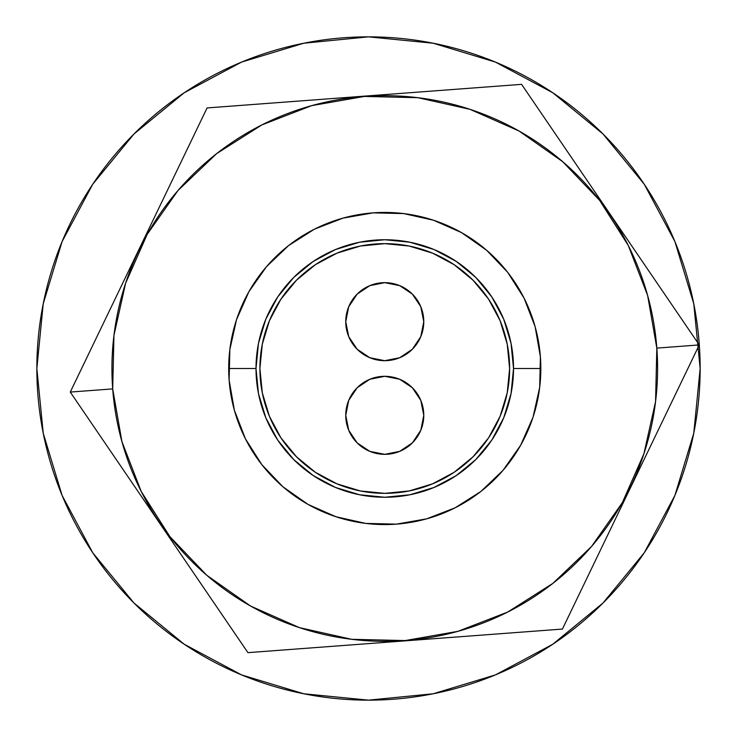 <?xml version="1.0" encoding="UTF-8"?>
<svg xmlns="http://www.w3.org/2000/svg" width="737" height="737" viewBox="0 0 737 737"><rect width="100%" height="100%" fill="white"/><g stroke="black" fill="none" stroke-linecap="round" stroke-linejoin="round"><path stroke-width="1.11" d="M540.728 362.705L540.829 368.5L513.523 368.5A128.754 128.754 0 0 1 384.76 497.254A128.754 128.754 0 0 1 256.006 368.5L228.691 368.5A156.069 156.069 0 0 0 384.76 524.569A156.069 156.069 0 0 0 540.829 368.5A156.069 156.069 0 0 1 384.76 524.569A156.069 156.069 0 0 1 228.691 368.5A156.069 156.069 0 0 1 384.76 212.431A156.069 156.069 0 0 1 540.829 368.5A156.069 156.069 0 0 0 384.76 212.431A156.069 156.069 0 0 0 228.691 368.5L256.006 368.5L258.475 393.622L265.808 417.778L277.702 440.035L293.713 459.547L313.225 475.558L335.492 487.461L359.638 494.785L384.76 497.254L409.883 494.785L434.038 487.461L456.295 475.558L475.807 459.547L491.819 440.035L503.721 417.778L511.045 393.622L513.523 368.5L511.045 343.378L503.721 319.222L491.819 296.965L475.807 277.453L456.295 261.442L434.038 249.539L409.883 242.215L384.76 239.746L359.638 242.215L335.492 249.539L313.225 261.442L293.713 277.453L277.702 296.965L265.808 319.222L258.475 343.378L256.006 368.5A128.754 128.754 0 0 1 384.76 239.746A128.754 128.754 0 0 1 513.523 368.5L540.829 368.5L540.543 377.924M259.903 368.5A124.857 124.857 0 0 0 384.76 493.357A124.857 124.857 0 0 0 509.617 368.5A124.857 124.857 0 0 1 384.76 493.357A124.857 124.857 0 0 1 259.903 368.5A124.857 124.857 0 0 1 384.76 243.643A124.857 124.857 0 0 1 509.617 368.5A124.857 124.857 0 0 0 384.76 243.643A124.857 124.857 0 0 0 259.903 368.5L262.308 392.858L269.41 416.276L280.944 437.87L296.477 456.783L315.39 472.316L336.984 483.85L360.402 490.962L384.76 493.357L409.118 490.962L432.545 483.85L454.13 472.316L473.043 456.783L488.576 437.87L500.11 416.276L507.222 392.858L509.617 368.5L507.222 344.142L500.11 320.724L488.576 299.13L473.043 280.217L454.13 264.684L432.545 253.15L409.118 246.038L384.76 243.643L360.402 246.038L336.984 253.15L315.39 264.684L296.477 280.217L280.944 299.13L269.41 320.724L262.308 344.142L259.903 368.5M277.702 440.035L293.713 459.547M456.295 475.558L475.807 459.547M491.819 296.965L475.807 277.453M313.225 261.442L293.713 277.453M420.809 430.251L423.775 415.318A39.015 39.015 0 0 1 384.76 454.342A39.015 39.015 0 0 1 345.745 415.318A39.015 39.015 0 0 1 384.76 376.303A39.015 39.015 0 0 1 423.775 415.318L420.809 400.394L412.352 387.736L399.694 379.269L384.76 376.303L369.827 379.269L357.169 387.736L348.712 400.394L345.745 415.318L348.712 430.251L357.169 442.909L369.827 451.366L384.76 454.342L399.694 451.366L412.352 442.909L420.809 430.251L423.775 415.318L420.809 400.394M348.712 400.394L345.745 415.318L348.712 430.251M369.827 451.366L384.76 454.342L399.694 451.366M399.694 379.269L384.76 376.303L369.827 379.269M420.809 336.606L423.775 321.682A39.015 39.015 0 0 1 384.76 360.697A39.015 39.015 0 0 1 345.745 321.682A39.015 39.015 0 0 1 384.76 282.658A39.015 39.015 0 0 1 423.775 321.682L420.809 306.749L412.352 294.091L399.694 285.634L384.76 282.658L369.827 285.634L357.169 294.091L348.712 306.749L345.745 321.682L348.712 336.606L357.169 349.264L369.827 357.731L384.76 360.697L399.694 357.731L412.352 349.264L420.809 336.606L423.775 321.682L420.809 306.749M348.712 306.749L345.745 321.682L348.712 336.606M369.827 357.731L384.76 360.697L399.694 357.731M399.694 285.634L384.76 282.658L369.827 285.634M532.344 419.261L530.345 424.742M519.613 447.073L518.581 448.805M518.544 448.879L516.573 452.067M501.685 471.873L500.294 473.43M479.271 492.703L474.564 496.148L479.271 492.703M453.227 508.751L447.93 511.211L453.227 508.751M424.549 519.41L418.874 520.792L424.549 519.41M392.259 524.394L388.51 524.523M363.765 523.15L361.775 522.865M361.701 522.855L357.998 522.257M333.999 516.084L328.518 514.085M306.187 503.343L304.455 502.321M304.381 502.284L301.193 500.312M281.387 485.425L279.83 484.034M260.557 463.011L257.112 458.303L260.557 463.011M244.509 436.967L242.049 431.67L244.509 436.967M233.85 408.289L232.468 402.614L233.85 408.289M228.866 375.999L228.737 372.249M230.11 347.505L230.395 345.515M230.405 345.441L231.003 341.738M237.176 317.739L239.175 312.258M249.917 289.927L250.939 288.195M250.976 288.121L252.948 284.933M267.835 265.127L269.226 263.57M290.249 244.297L294.957 240.852L290.249 244.297M316.293 228.249L321.59 225.789L316.293 228.249M344.971 217.59L350.646 216.208L344.971 217.59M377.261 212.606L381.011 212.477M405.755 213.85L407.745 214.135M407.819 214.145L411.522 214.743M435.521 220.916L441.002 222.915M463.333 233.657L465.075 234.679M465.139 234.716L468.327 236.688M488.134 251.575L489.69 252.966M508.963 273.989L512.408 278.697L508.963 273.989M525.011 300.033L527.471 305.33L525.011 300.033M535.679 328.711L537.061 334.386L535.679 328.711M540.654 361.001L540.783 364.751M539.41 389.495L539.134 391.485M539.115 391.559L538.517 395.262M36.85 368.5A331.65 331.65 0 0 0 368.5 700.15A331.65 331.65 0 0 0 700.15 368.5A331.65 331.65 0 0 1 368.5 700.15A331.65 331.65 0 0 1 36.85 368.5L43.225 433.199L62.092 495.421L92.742 552.759L133.987 603.013L184.241 644.258L241.579 674.908L303.801 693.775L368.5 700.15L433.199 693.775L495.421 674.908L552.759 644.258L603.013 603.013L644.258 552.759L674.908 495.421L693.775 433.199L700.15 368.5L693.775 303.801L674.908 241.579L644.258 184.241L603.013 133.987L552.759 92.742L495.421 62.092L433.199 43.225L368.5 36.85L303.801 43.225L241.579 62.092L184.241 92.742L133.987 133.987L92.742 184.241L62.092 241.579L43.225 303.801L36.85 368.5A331.65 331.65 0 0 1 368.5 36.85A331.65 331.65 0 0 1 700.15 368.5A331.65 331.65 0 0 0 368.5 36.85A331.65 331.65 0 0 0 36.85 368.5M228.691 368.5L228.977 359.02L228.691 368.5M230.663 343.755L233.822 328.813L230.663 343.755M238.447 314.165L244.463 300.125L238.447 314.165M251.861 286.665L260.493 274.072L251.861 286.665M274.404 258.143L281.267 251.676M293.298 242.04L306.095 233.703M319.72 226.627L324.934 224.352M325.137 224.269L333.898 220.953M348.647 216.66L354.23 215.444M354.313 215.425L363.663 213.859M378.965 212.532L394.184 212.717M409.505 214.403L415.115 215.407M415.3 215.444L424.448 217.562M439.095 222.187L444.411 224.278M444.568 224.343L453.135 228.203M466.595 235.6L471.413 238.696M471.523 238.77L479.188 244.233L471.523 238.77M490.943 254.118L495.08 258.107L490.943 254.118M495.117 258.143L501.621 265.044L495.117 258.143M514.527 281.792L519.53 289.788M526.633 303.46L528.926 308.72M528.973 308.831L532.317 317.638M536.6 332.387L539.392 347.357M538.858 393.245L535.707 408.187M531.073 422.835L528.973 428.169M528.954 428.225L525.057 436.875M517.66 450.335L509.055 462.891M499.142 474.683L495.117 478.857M495.08 478.893L488.216 485.361M476.231 494.96L471.523 498.23M471.413 498.304L463.435 503.297M449.8 510.373L444.568 512.657M444.411 512.722L435.622 516.047M420.873 520.34L415.3 521.556M415.207 521.575L405.857 523.141M390.555 524.468L375.336 524.283M360.015 522.597L354.396 521.584M354.23 521.556L345.073 519.438M330.434 514.813L325.137 512.731M325.035 512.694L316.394 508.797L325.035 512.694M302.935 501.4L290.369 492.795L302.935 501.4M278.577 482.882L267.909 471.956L278.577 482.882M258.3 459.971L249.963 447.166L258.3 459.971M242.888 433.54L237.222 419.408L242.888 433.54M232.929 404.613L230.119 389.597L232.929 404.613M92.742 552.759L133.987 603.013L92.742 552.759L133.987 603.013L184.241 644.258M552.759 644.258L603.013 603.013L552.759 644.258L603.013 603.013L644.258 552.759M644.258 184.241L603.013 133.987L644.258 184.241L603.013 133.987L552.759 92.742M184.241 92.742L133.987 133.987L184.241 92.742L133.987 133.987L92.742 184.241M485.259 634.852L562.423 629.066L699.256 344.925L656.824 348.104A272.828 272.828 0 0 1 405.157 640.564A272.828 272.828 0 0 1 112.697 388.896L121.909 441.583L141.209 491.459L169.879 536.61L206.802 575.302L250.571 606.044L299.489 627.657L351.687 639.311L405.157 640.564L457.843 631.36L507.719 612.051L552.87 583.382L591.562 546.458L622.304 502.689L643.917 453.771L655.571 401.573L656.824 348.104L647.62 295.417L628.311 245.541L599.642 200.39L562.718 161.698L518.949 130.956L470.031 109.343L417.833 97.689L364.364 96.436L311.677 105.64L261.801 124.949L216.65 153.618L177.958 190.542L147.216 234.311L125.603 283.229L113.949 335.427L112.697 388.896L70.264 392.075L112.697 388.896A272.828 272.828 0 0 1 364.364 96.436A272.828 272.828 0 0 1 656.824 348.104L699.256 344.925L521.593 84.35L207.097 107.934L70.264 392.075L247.936 652.65L562.423 629.066L699.256 344.925L521.593 84.35L207.097 107.934L70.264 392.075L247.936 652.65M145.171 501.934L136.345 488.981M121.071 466.595L114.106 456.378M159.422 522.837L159.1 522.358M197.129 578.13L181.855 555.744M173.029 542.791L159.45 522.874M244.721 647.943L204.324 588.697M620.112 509.267L613.313 523.399M601.549 547.821L596.187 558.95M631.084 486.484L630.844 487M660.131 426.17L648.367 450.593M641.568 464.725L631.112 486.438M696.778 350.057L665.668 414.664M229.124 380.172L229.843 349.578L236.513 319.72L248.876 291.732L266.462 266.702L288.591 245.578L314.423 229.179L342.954 218.134L373.097 212.864L403.683 213.583L433.54 220.252L461.528 232.616L486.558 250.202L507.682 272.331L524.081 298.163L535.126 326.694L540.396 356.828L539.677 387.422L533.017 417.28L520.644 445.268L503.058 470.298L480.929 491.422L455.098 507.821L426.566 518.866L396.432 524.136L365.838 523.417L335.98 516.748L307.992 504.384L282.962 486.798L261.838 464.669L245.439 438.837L234.394 410.306L229.124 380.172M599.642 200.39L562.718 161.698M216.65 153.618L177.958 190.542M169.879 536.61L206.802 575.302M552.87 583.382L591.562 546.458M533.017 417.28L520.644 445.268L503.058 470.298L480.929 491.422L455.098 507.821M335.98 516.748L307.992 504.384L282.962 486.798L261.838 464.669L245.439 438.837M236.513 319.72L248.876 291.732L266.462 266.702L288.591 245.578L314.423 229.179M433.54 220.252L461.528 232.616L486.558 250.202L507.682 272.331L524.081 298.163M648.459 270.415L655.368 280.557M610.098 214.163L610.42 214.642M624.35 235.066L632.926 247.65M572.391 158.86L587.665 181.256M596.491 194.218L610.07 214.126M524.799 89.057L565.196 148.303M404.521 93.129L444.429 90.135M284.749 102.111L364.207 96.151M149.408 227.733L156.207 213.601M167.972 189.188L173.333 178.041M138.436 250.525L138.685 250M127.962 272.275L138.418 250.562M109.398 310.821L120.942 286.84M72.742 386.943L103.843 322.355"/></g></svg>
